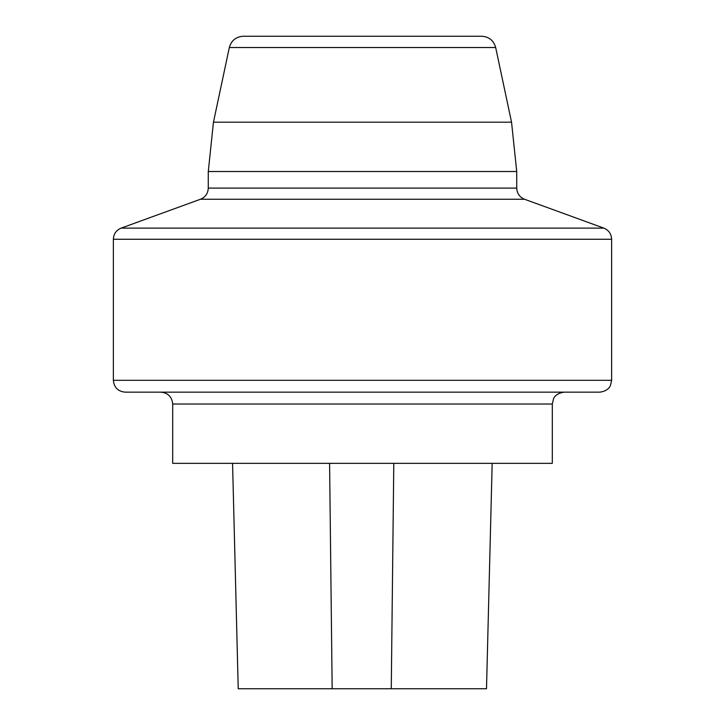 <?xml version="1.0" encoding="UTF-8"?>
<svg xmlns="http://www.w3.org/2000/svg" width="725" height="725" viewBox="0 0 725 725"><rect width="100%" height="100%" fill="white"/><g stroke="black" fill="none" stroke-linecap="round" stroke-linejoin="round"><path stroke-width="1.09" d="M172.686 463.338L552.314 463.338L552.314 404.024L172.686 404.024L172.686 463.338M232.571 463.338L238.226 688.75L486.502 688.75L492.166 463.338M495.673 47.524L229.327 47.524C231.32 40.5 235.96 36.739 243.256 36.25L481.744 36.25C489.04 36.739 493.68 40.5 495.673 47.524L511.542 122.19L516.726 171.517L516.726 188.101C516.998 193.448 519.598 197.164 524.537 199.248L603.834 228.112C608.764 230.197 611.365 233.912 611.637 239.259L113.363 239.259L113.363 380.299L611.637 380.299L610.468 385.428C610.513 385.383 608.746 391.065 599.774 392.162L125.226 392.162C118.021 391.455 114.07 387.503 113.363 380.299M160.814 392.162C168.028 392.859 171.979 396.82 172.686 404.024M229.327 47.524L213.458 122.19L208.274 171.517L208.274 188.101L516.726 188.101M113.363 239.259C113.635 233.912 116.236 230.197 121.166 228.112L603.834 228.112M332.168 688.75L329.585 463.338M391.264 688.75L393.793 463.338M213.458 122.19L511.542 122.19M516.726 171.517L208.274 171.517M524.537 199.248L200.462 199.248L524.537 199.248M208.274 188.101C208.002 193.448 205.402 197.164 200.462 199.248L121.166 228.112M611.637 239.259L611.637 380.299M552.314 404.024L553.483 398.886C553.438 398.94 555.214 393.249 564.186 392.162"/></g></svg>

